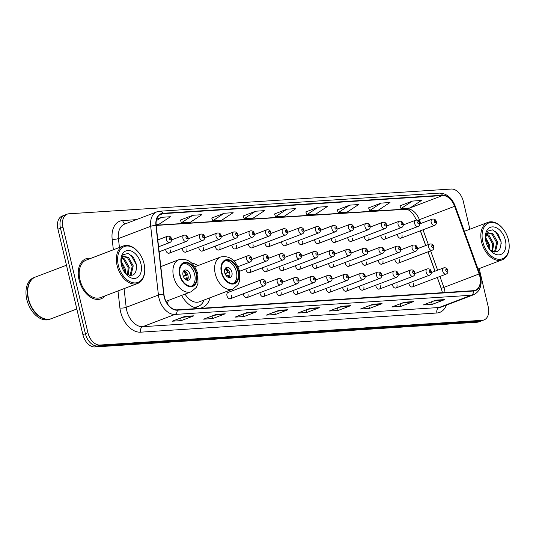 <?xml version="1.0" encoding="UTF-8"?>
<svg xmlns="http://www.w3.org/2000/svg" width="536" height="536" viewBox="0 0 536 536"><rect width="100%" height="100%" fill="white"/><g stroke="black" fill="none" stroke-linecap="round" stroke-linejoin="round"><path stroke-width="0.8" d="M197.838 265.668A23.624 15.47 69.2 0 0 191.553 262.942M380.821 235.391A3.343 2.191 69.2 0 0 380.942 236.282A3.343 2.191 69.2 0 0 384.372 239.264A3.343 2.191 69.2 0 0 385.424 235.994M364.272 236.463A3.343 2.191 69.2 0 0 364.393 237.354A3.343 2.191 69.2 0 0 367.823 240.336A3.343 2.191 69.2 0 0 368.875 237.066M347.723 237.535A3.343 2.191 69.2 0 0 347.844 238.426A3.343 2.191 69.2 0 0 351.274 241.408A3.343 2.191 69.2 0 0 352.326 238.131M331.174 238.607A3.343 2.191 69.2 0 0 331.295 239.498A3.343 2.191 69.2 0 0 334.725 242.473A3.343 2.191 69.2 0 0 335.777 239.203M314.619 239.672A3.343 2.191 69.2 0 0 314.746 240.57A3.343 2.191 69.2 0 0 318.176 243.545A3.343 2.191 69.2 0 0 319.228 240.275M298.07 240.744A3.343 2.191 69.2 0 0 298.197 241.636A3.343 2.191 69.2 0 0 301.621 244.617A3.343 2.191 69.2 0 0 302.673 241.347M281.521 241.816A3.343 2.191 69.2 0 0 281.641 242.708A3.343 2.191 69.2 0 0 285.072 245.689A3.343 2.191 69.2 0 0 286.124 242.419M264.972 242.888A3.343 2.191 69.2 0 0 265.092 243.78A3.343 2.191 69.2 0 0 268.523 246.761A3.343 2.191 69.2 0 0 269.575 243.491M248.423 243.96A3.343 2.191 69.2 0 0 248.543 244.852A3.343 2.191 69.2 0 0 251.974 247.833A3.343 2.191 69.2 0 0 253.025 244.563M231.874 245.032A3.343 2.191 69.2 0 0 231.994 245.924A3.343 2.191 69.2 0 0 235.425 248.905A3.343 2.191 69.2 0 0 236.477 245.635M215.325 246.104A3.343 2.191 69.2 0 0 215.445 246.995A3.343 2.191 69.2 0 0 218.876 249.977A3.343 2.191 69.2 0 0 219.928 246.707M198.769 247.176A3.343 2.191 69.2 0 0 198.896 248.068A3.343 2.191 69.2 0 0 202.327 251.049A3.343 2.191 69.2 0 0 203.379 247.779M182.22 248.248A3.343 2.191 69.2 0 0 182.347 249.14A3.343 2.191 69.2 0 0 185.771 252.121A3.343 2.191 69.2 0 0 186.823 248.845M165.671 249.32A3.343 2.191 69.2 0 0 165.792 250.212A3.343 2.191 69.2 0 0 169.222 253.186A3.343 2.191 69.2 0 0 170.274 249.917M397.37 234.319A3.343 2.191 69.2 0 0 397.491 235.21A3.343 2.191 69.2 0 0 400.921 238.192A3.343 2.191 69.2 0 0 401.973 234.922M378.302 260.288A3.343 2.191 69.2 0 0 378.429 261.179A3.343 2.191 69.2 0 0 381.86 264.161A3.343 2.191 69.2 0 0 382.912 260.891M361.753 261.36A3.343 2.191 69.2 0 0 361.88 262.251A3.343 2.191 69.2 0 0 365.304 265.233A3.343 2.191 69.2 0 0 366.356 261.963M345.204 262.432A3.343 2.191 69.2 0 0 345.331 263.323A3.343 2.191 69.2 0 0 348.755 266.305A3.343 2.191 69.2 0 0 349.807 263.035M328.655 263.504A3.343 2.191 69.2 0 0 328.776 264.395A3.343 2.191 69.2 0 0 332.206 267.377A3.343 2.191 69.2 0 0 333.258 264.107M312.106 264.576A3.343 2.191 69.2 0 0 312.227 265.467A3.343 2.191 69.2 0 0 315.657 268.449A3.343 2.191 69.2 0 0 316.709 265.179M295.557 265.648A3.343 2.191 69.2 0 0 295.678 266.539A3.343 2.191 69.2 0 0 299.108 269.521A3.343 2.191 69.2 0 0 300.16 266.251M279.008 266.72A3.343 2.191 69.2 0 0 279.129 267.611A3.343 2.191 69.2 0 0 282.559 270.586A3.343 2.191 69.2 0 0 283.611 267.317M262.459 267.792A3.343 2.191 69.2 0 0 262.58 268.683A3.343 2.191 69.2 0 0 266.01 271.658A3.343 2.191 69.2 0 0 267.062 268.389M245.903 268.858A3.343 2.191 69.2 0 0 246.031 269.749A3.343 2.191 69.2 0 0 249.454 272.73A3.343 2.191 69.2 0 0 250.513 269.461M394.858 259.216A3.343 2.191 69.2 0 0 394.978 260.107A3.343 2.191 69.2 0 0 398.409 263.089A3.343 2.191 69.2 0 0 399.461 259.819M309.587 289.474A3.343 2.191 69.2 0 0 309.714 290.365A3.343 2.191 69.2 0 0 313.145 293.346A3.343 2.191 69.2 0 0 314.197 290.077M293.038 290.546A3.343 2.191 69.2 0 0 293.165 291.437A3.343 2.191 69.2 0 0 296.589 294.418A3.343 2.191 69.2 0 0 297.641 291.149M375.79 285.192A3.343 2.191 69.2 0 0 375.91 286.083A3.343 2.191 69.2 0 0 379.341 289.058A3.343 2.191 69.2 0 0 380.393 285.788M276.489 291.618A3.343 2.191 69.2 0 0 276.616 292.509A3.343 2.191 69.2 0 0 280.04 295.49A3.343 2.191 69.2 0 0 281.092 292.221M392.339 284.12A3.343 2.191 69.2 0 0 392.459 285.011A3.343 2.191 69.2 0 0 395.89 287.986A3.343 2.191 69.2 0 0 396.942 284.716M326.143 288.401A3.343 2.191 69.2 0 0 326.263 289.293A3.343 2.191 69.2 0 0 329.694 292.274A3.343 2.191 69.2 0 0 330.745 289.005M359.241 286.257A3.343 2.191 69.2 0 0 359.361 287.155A3.343 2.191 69.2 0 0 362.792 290.13A3.343 2.191 69.2 0 0 363.844 286.861M342.692 287.33A3.343 2.191 69.2 0 0 342.812 288.221A3.343 2.191 69.2 0 0 346.243 291.202A3.343 2.191 69.2 0 0 347.295 287.933M259.94 292.69A3.343 2.191 69.2 0 0 260.06 293.581A3.343 2.191 69.2 0 0 263.491 296.562A3.343 2.191 69.2 0 0 264.543 293.293M243.391 293.762A3.343 2.191 69.2 0 0 243.512 294.653A3.343 2.191 69.2 0 0 246.942 297.634A3.343 2.191 69.2 0 0 247.994 294.365M230.393 298.699L264.087 285.889A3.343 2.191 -110.8 0 1 260.663 282.908A3.343 2.191 -110.8 0 1 261.715 279.638L228.014 292.455A3.343 2.191 69.2 0 0 226.963 295.725A3.343 2.191 69.2 0 0 230.393 298.699A3.343 2.191 69.2 0 0 231.445 295.43M408.888 283.048A3.343 2.191 69.2 0 0 409.015 283.939A3.343 2.191 69.2 0 0 412.439 286.921A3.343 2.191 69.2 0 0 413.49 283.651M441.912 290.391L437.242 277.487M434.964 271.203L427.956 251.853M425.678 245.562L420.338 230.808M416.432 220.028L415.996 218.822M167.286 303.55A23.624 15.47 69.2 0 0 168.331 300.448M181.583 295.416A23.624 15.47 69.2 0 0 202.4 307.57A23.624 15.47 69.2 0 0 210.038 297.748M469.884 229.207L463.292 201.328A13.373 8.757 69.2 0 0 451.292 189.041L68.909 213.79A13.373 8.757 69.2 0 0 67.201 214.159L62.156 216.075A13.373 8.757 69.2 0 0 57.948 229.153L82.892 334.672A13.373 8.757 69.2 0 0 94.899 346.96L477.281 322.21A13.373 8.757 69.2 0 0 478.99 321.841L481.509 320.883A13.373 8.757 69.2 0 1 479.8 321.252A13.373 8.757 69.2 0 0 481.509 320.883L484.028 319.925A13.373 8.757 69.2 0 0 488.236 306.847L479.197 268.59M67.201 214.159A13.373 8.757 69.2 0 0 62.987 227.237L87.931 332.755A13.373 8.757 69.2 0 0 99.937 345.043L97.418 346.001L479.8 321.252L97.418 346.001A13.373 8.757 69.2 0 1 85.412 333.714A13.373 8.757 69.2 0 0 97.418 346.001L94.899 346.96M62.987 227.237L60.468 228.195L85.412 333.714L60.468 228.195A13.373 8.757 69.2 0 1 64.682 215.117A13.373 8.757 69.2 0 0 60.468 228.195L57.948 229.153M90.812 258.359A21.4 14.01 69.2 0 0 85.78 258.841A21.4 14.01 69.2 0 0 79.047 279.765A21.4 14.01 69.2 0 0 100.989 298.84A21.4 14.01 69.2 0 0 105.069 295.852A21.4 14.01 69.2 0 1 100.989 298.84A21.4 14.01 69.2 0 1 79.047 279.765A21.4 14.01 69.2 0 1 85.78 258.841A21.4 14.01 69.2 0 1 90.812 258.359M479.827 276.321A14.264 9.34 -110.8 0 1 475.338 290.271A14.264 9.34 -110.8 0 1 473.516 290.666L177.168 309.848A14.264 9.34 -110.8 0 1 163.942 294.351L156.197 225.609A14.264 9.34 -110.8 0 1 161.108 214.045A14.264 9.34 -110.8 0 1 162.931 213.656L442.528 195.553A14.264 9.34 -110.8 0 1 454.622 206.286L479.117 273.95A14.264 9.34 -110.8 0 1 479.827 276.321M480.068 276.308A14.619 9.574 69.2 0 0 479.338 273.869L454.843 206.213A14.619 9.574 69.2 0 0 442.448 195.211L162.85 213.308A14.619 9.574 69.2 0 0 155.949 225.562L163.694 294.304A14.619 9.574 69.2 0 0 177.249 310.19L473.596 291.008A14.619 9.574 69.2 0 0 480.068 276.308M184.893 316.401L172.297 321.191L181.262 320.608L193.858 315.818L184.893 316.401M182.22 317.419L193.409 315.932A3.564 2.64 -93.7 0 0 193.858 315.818M180.645 318.016L181.262 320.608M216.263 314.371L203.667 319.161L212.625 318.578L225.227 313.788L216.263 314.371M213.589 315.389L224.778 313.902A3.564 2.64 -93.7 0 0 225.227 313.788M212.015 315.985L212.625 318.578M247.632 312.341L235.036 317.131L243.994 316.548L256.59 311.758L247.632 312.341M244.952 313.359L256.141 311.872A3.564 2.64 -93.7 0 0 256.59 311.758M243.384 313.955L243.994 316.548M278.995 310.31L266.399 315.101L275.363 314.518L287.959 309.728L278.995 310.31M276.321 311.329L287.51 309.841A3.564 2.64 -93.7 0 0 287.959 309.728M274.747 311.925L275.363 314.518M435.835 300.16L423.239 304.95L432.197 304.368L444.793 299.577L435.835 300.16M433.155 301.172L444.344 299.691A3.564 2.64 -93.7 0 0 444.793 299.577M431.587 301.775L432.197 304.368M404.466 302.19L391.87 306.981L400.834 306.398L413.43 301.607L404.466 302.19M401.792 303.202L412.981 301.721A3.564 2.64 -93.7 0 0 413.43 301.607M400.218 303.805L400.834 306.398M373.096 304.22L360.5 309.011L369.465 308.428L382.061 303.637L373.096 304.22M370.423 305.239L381.612 303.751A3.564 2.64 -93.7 0 0 382.061 303.637M368.848 305.835L369.465 308.428M341.734 306.25L329.138 311.041L338.095 310.458L350.691 305.667L341.734 306.25M339.054 307.269L350.243 305.781A3.564 2.64 -93.7 0 0 350.691 305.667M337.486 307.865L338.095 310.458M310.364 308.28L297.768 313.071L306.733 312.488L319.329 307.697L310.364 308.28M307.691 309.299L318.88 307.811A3.564 2.64 -93.7 0 0 319.329 307.697M306.116 309.895L306.733 312.488M99.937 345.043L482.32 320.294A13.373 8.757 69.2 0 0 484.028 319.925M224.209 213.254L212.799 220.758L221.763 220.182L233.167 212.678L224.209 213.254L211.754 218.038M192.839 215.284L181.429 222.788L190.394 222.212L201.804 214.708L192.839 215.284L180.384 220.068M156.103 224.43L159.025 224.242L170.435 216.738L161.47 217.315L156.74 219.117M318.31 207.164L306.9 214.668L315.865 214.085L327.268 206.581L318.31 207.164L305.855 211.948M349.673 205.134L338.27 212.638L347.228 212.055L358.638 204.551L349.673 205.134L337.218 209.918M381.042 203.104L369.632 210.608L378.597 210.025L390.007 202.521L381.042 203.104L368.587 207.881M412.412 201.074L401.002 208.578L409.966 207.995L421.37 200.491L412.412 201.074L399.957 205.851M255.572 211.224L244.168 218.728L253.126 218.152L264.536 210.641L255.572 211.224L243.116 216.008M286.941 209.194L275.531 216.698L284.495 216.122L295.906 208.611L286.941 209.194L274.486 213.978M275.531 216.698L274.472 213.938M306.9 214.668L305.835 211.908M338.27 212.638L337.204 209.878M369.632 210.608L368.574 207.847M401.002 208.578L399.936 205.817M244.168 218.728L243.103 215.968M212.799 220.758L211.733 217.998M181.429 222.788L180.371 220.028M161.47 217.315L156.338 220.691M482.789 241.709A19.169 12.549 69.2 0 0 497.864 259.21A19.169 12.549 69.2 0 0 509.2 245.964A19.169 12.549 69.2 0 0 508.476 240.041A19.169 12.549 69.2 0 0 502.393 228.061A19.169 12.549 69.2 0 0 487.016 223.914A19.169 12.549 69.2 0 0 482.789 241.709M502.393 228.061L502.078 227.7A20.06 13.132 69.2 0 0 487.874 222.366A20.06 13.132 69.2 0 0 481.563 241.984A20.06 13.132 69.2 0 0 502.132 259.866A20.06 13.132 69.2 0 0 509.2 246.439L509.2 245.964M485.549 237.28L489.69 245.267L489.73 249.629M485.415 238.52L488.685 245.649L488.886 248.463M486.722 234.219L488.993 235.311L493.69 243.746L492.51 251.478M486.366 234.795L487.995 235.693L492.685 244.128L491.887 251.183M494.473 252.014L495.626 251.096L497.689 242.225L492.993 233.79L488.484 232.812L486.902 233.977L485.402 238.332M487.995 233.039L491.994 234.172L496.684 242.607L494.628 251.478L494.098 251.96M489.67 249.575L489.79 249.682C497.395 254.057 501.14 251.237 501.026 241.227L497.897 233.776L492.564 229.864L487.66 231.096L485.382 236.811M505.374 240.242A14.532 9.514 69.2 0 0 493.944 226.969A14.532 9.514 69.2 0 0 485.348 237.019A14.532 9.514 69.2 0 0 485.891 241.508A14.532 9.514 69.2 0 0 490.507 250.593A14.532 9.514 69.2 0 0 502.165 253.736A14.532 9.514 69.2 0 0 505.374 240.242M495.398 231.264L500.993 241.615L501.234 243.384M237.971 271.317A12.033 7.879 69.2 0 0 225.623 260.583A12.033 7.879 69.2 0 0 221.837 272.355A12.033 7.879 69.2 0 0 234.178 283.088A12.033 7.879 69.2 0 0 237.971 271.317M233.368 283.323A12.033 7.879 69.2 0 0 236.396 271.913A12.033 7.879 69.2 0 0 224.859 260.952M194.689 307.59A21.085 13.802 69.2 0 0 196.457 307.115L198.032 306.512A21.085 13.802 69.2 0 0 204.136 299.999M193.174 307.001A21.085 13.802 69.2 0 0 198.032 306.512M185.027 294.103A17.159 11.236 69.2 0 0 199.472 301.768L232.852 289.072A17.159 11.236 -110.8 0 1 215.251 273.775A17.159 11.236 -110.8 0 1 220.651 256.992L194.789 266.828M231.914 272.201A5.347 3.504 69.2 0 0 226.427 267.437A5.347 3.504 69.2 0 0 224.745 272.663A5.347 3.504 69.2 0 0 230.232 277.434A5.347 3.504 69.2 0 0 231.914 272.201M229.019 277.561A5.347 3.504 69.2 0 0 229.71 273.038A5.347 3.504 69.2 0 0 225.435 268.147M228.162 277.313A6.238 4.087 -110.8 0 0 228.309 275.135L228.919 275.095A7.136 4.67 -110.8 0 1 228.825 277.527M228.309 275.135L226.226 275.752M225.314 268.302A7.136 4.67 -110.8 0 1 228.309 272.523L225.08 273.749M224.959 268.898A6.238 4.087 -110.8 0 1 227.7 272.563L228.309 272.523M224.892 273.394L227.7 272.563M196.263 274.01A12.033 7.879 69.2 0 0 183.922 263.283A12.033 7.879 69.2 0 0 180.136 275.055A12.033 7.879 69.2 0 0 192.478 285.782A12.033 7.879 69.2 0 0 196.263 274.01M191.667 286.023A12.033 7.879 69.2 0 0 194.689 274.613A12.033 7.879 69.2 0 0 183.158 263.652M84.748 339.569L85.057 340.119M84.601 339.295L85.083 340.172M190.206 274.901A5.347 3.504 69.2 0 0 184.726 270.137A5.347 3.504 69.2 0 0 183.037 275.363A5.347 3.504 69.2 0 0 188.525 280.134A5.347 3.504 69.2 0 0 190.206 274.901M187.312 280.261A5.347 3.504 69.2 0 0 188.002 275.739A5.347 3.504 69.2 0 0 183.734 270.848M186.461 280.013A6.238 4.087 -110.8 0 0 186.602 277.836L187.218 277.795A7.136 4.67 -110.8 0 1 187.118 280.228M186.602 277.836L184.525 278.452M183.614 270.995A7.136 4.67 -110.8 0 1 186.608 275.223L183.379 276.449M183.258 271.598A6.238 4.087 -110.8 0 1 185.999 275.256L186.608 275.223M183.191 276.094L185.999 275.256M118.329 265.3A19.169 12.549 69.2 0 0 133.404 282.807A19.169 12.549 69.2 0 0 144.74 269.554A19.169 12.549 69.2 0 0 144.023 263.638A19.169 12.549 69.2 0 0 137.933 251.652A19.169 12.549 69.2 0 0 122.556 247.505A19.169 12.549 69.2 0 0 118.329 265.3M137.933 251.652L137.618 251.297A20.06 13.132 69.2 0 0 123.414 245.957A20.06 13.132 69.2 0 0 117.103 265.575A20.06 13.132 69.2 0 0 137.678 283.457A20.06 13.132 69.2 0 0 144.74 270.03L144.74 269.554M123.414 245.957L86.256 260.087A20.06 13.132 69.2 0 0 79.944 279.712A20.06 13.132 69.2 0 0 100.513 297.587L137.678 283.457M66.477 265.226L35.544 276.985A22.291 14.593 69.2 0 0 27.698 291.906A22.291 14.593 69.2 0 0 28.535 298.786A22.291 14.593 69.2 0 0 35.611 312.723A22.291 14.593 69.2 0 0 51.389 318.652L76.822 308.984M27.698 291.966A22.063 14.445 69.2 0 0 27.698 292.026A22.063 14.445 69.2 0 0 28.522 298.84A22.063 14.445 69.2 0 0 35.53 312.635A22.063 14.445 69.2 0 0 35.57 312.676M35.389 277.052A22.291 14.593 69.2 0 0 35.229 277.105A22.291 14.593 69.2 0 0 28.22 298.907A22.291 14.593 69.2 0 0 51.074 318.773A22.291 14.593 69.2 0 0 51.235 318.712M35.229 277.105L33.815 277.648A22.291 14.593 69.2 0 0 26.8 299.443A22.291 14.593 69.2 0 0 49.66 319.309L51.074 318.773M121.089 260.871L125.23 268.858L125.27 273.219M120.955 262.111L124.231 269.24L124.426 272.054M122.262 257.809L124.533 258.908L129.23 267.337L128.05 275.075M121.906 258.385L123.535 259.283L128.231 267.719L127.427 274.774M130.014 275.605L131.173 274.687L133.23 265.816L128.533 257.387L124.024 256.402L122.449 257.568L120.942 261.93M123.541 256.637L127.535 257.762L132.231 266.198L130.174 275.069L129.638 275.551M125.216 273.166L125.337 273.28C132.941 277.648 136.687 274.827 136.573 264.824L133.437 257.374L128.104 253.454L123.2 254.687L120.928 260.402M140.914 263.839A14.532 9.514 69.2 0 0 129.484 250.56A14.532 9.514 69.2 0 0 120.888 260.61A14.532 9.514 69.2 0 0 121.438 265.099A14.532 9.514 69.2 0 0 126.054 274.184A14.532 9.514 69.2 0 0 137.712 277.326A14.532 9.514 69.2 0 0 140.914 263.839M130.938 254.855L136.533 265.206L136.774 266.975M477.281 322.21L482.32 320.294M82.892 334.672L87.931 332.755M445.014 292.509A14.264 9.34 69.2 0 0 444.558 289.735A14.264 9.34 69.2 0 0 443.848 287.363L439.909 276.476M446.367 305.105A22.291 14.593 -110.8 0 1 436.92 312.997L140.573 332.179A4.456 3.303 86.3 0 1 142.71 326.692L439.051 307.51A17.829 11.671 69.2 0 0 441.336 307.021L473.583 294.753A17.829 11.671 -110.8 0 1 471.298 295.249A4.456 3.303 -93.7 0 0 473.596 291.008M140.573 332.179A22.291 14.593 -110.8 0 1 120.567 311.704A22.291 14.593 -110.8 0 1 119.91 307.966L117.994 290.941M163.694 294.304A4.456 1.226 173.6 0 0 158.428 295.055L126.181 307.322A17.829 11.671 69.2 0 0 126.704 310.31A17.829 11.671 69.2 0 0 142.71 326.692L174.957 314.431A17.829 11.671 -110.8 0 1 158.428 295.055L150.683 226.313A17.829 11.671 -110.8 0 1 156.814 211.861L124.566 224.128A17.829 11.671 69.2 0 0 118.429 238.574L119.434 247.471M473.583 294.753C479.961 291.557 482.286 285.467 480.544 276.482L479.733 273.769L479.338 273.869M479.733 273.769L455.238 206.105C451.808 197.657 446.535 193.322 439.42 193.114A4.456 3.303 86.3 0 1 442.448 195.211M162.85 213.308A4.456 3.303 -93.7 0 0 159.822 211.211L156.814 211.861M155.949 225.562A4.456 1.226 173.6 0 0 150.683 226.313L118.429 238.574A4.456 1.226 -6.4 0 1 112.165 239.217A22.291 14.593 -110.8 0 1 122.684 220.544L136.311 219.66M455.238 206.105L454.843 206.213M177.249 310.19A4.456 3.303 86.3 0 1 174.957 314.431L471.298 295.249L439.051 307.51A4.456 3.303 86.3 0 0 436.92 312.997M113.357 249.783L112.165 239.217M124.071 288.629L126.181 307.322A4.456 1.226 -6.4 0 1 119.91 307.966M125.531 223.76A4.456 3.303 86.3 0 1 122.684 220.544M162.931 213.656L159.48 214.97M479.117 273.95L441.282 288.408L437.316 277.46M454.622 206.286L419.353 219.7A14.264 9.34 69.2 0 0 407.253 208.966L156.157 225.22M437.631 270.184L430.622 250.841M428.344 244.55L423.005 229.797M420.727 223.505L419.353 219.7L417.852 220.283M442.528 195.553L410.174 207.861M409.779 208.008L407.253 208.966A8.027 5.943 86.3 0 1 405.946 209.254L156.177 225.422M310.096 308.381L318.88 307.811M341.459 306.351L350.243 305.781M372.828 304.321L381.612 303.751M404.198 302.291L412.981 301.721M435.56 300.26L444.344 299.691M278.727 310.411L287.51 309.841M247.357 312.441L256.141 311.872M215.995 314.471L224.778 313.902M184.625 316.501L193.409 315.932M221.388 272.389A12.703 8.315 69.2 0 0 232.792 284.06A12.703 8.315 69.2 0 0 238.42 271.283A12.703 8.315 69.2 0 0 227.016 259.612A12.703 8.315 69.2 0 0 221.388 272.389M195.412 307.805A21.373 13.996 69.2 0 0 196.531 307.208L196.987 306.907M179.687 275.089A12.703 8.315 69.2 0 0 191.091 286.76A12.703 8.315 69.2 0 0 196.712 273.983A12.703 8.315 69.2 0 0 185.309 262.312A12.703 8.315 69.2 0 0 179.687 275.089M166.019 301.333L191.151 291.772A17.159 11.236 -110.8 0 1 173.55 276.476A17.159 11.236 -110.8 0 1 178.95 259.692L160.82 266.586M442.709 271.122A3.343 2.191 -110.8 0 1 443.761 267.853C445.912 267.491 447.279 268.348 447.868 270.419C448.143 272.268 447.567 273.494 446.14 274.104A3.343 2.191 -110.8 0 1 442.709 271.122M447.272 270.332A1.112 0.73 69.2 0 0 446.274 269.307A1.112 0.73 69.2 0 0 445.778 270.425A1.112 0.73 69.2 0 0 446.776 271.45A1.112 0.73 69.2 0 0 447.272 270.332M426.16 272.194A3.343 2.191 -110.8 0 1 427.212 268.925C429.363 268.563 430.73 269.42 431.319 271.491C431.594 273.34 431.018 274.566 429.591 275.176A3.343 2.191 -110.8 0 1 426.16 272.194M430.723 271.404A1.112 0.73 69.2 0 0 429.725 270.379A1.112 0.73 69.2 0 0 429.229 271.497A1.112 0.73 69.2 0 0 430.227 272.523A1.112 0.73 69.2 0 0 430.723 271.404M409.611 273.266A3.343 2.191 -110.8 0 1 410.663 269.997C412.814 269.635 414.181 270.492 414.764 272.563C415.045 274.412 414.469 275.638 413.042 276.248A3.343 2.191 -110.8 0 1 409.611 273.266M414.174 272.476A1.112 0.73 69.2 0 0 413.169 271.45A1.112 0.73 69.2 0 0 412.68 272.569A1.112 0.73 69.2 0 0 413.678 273.595A1.112 0.73 69.2 0 0 414.174 272.476M393.062 274.338A3.343 2.191 -110.8 0 1 394.114 271.069C396.265 270.707 397.632 271.564 398.215 273.635C398.489 275.477 397.92 276.71 396.486 277.32A3.343 2.191 -110.8 0 1 393.062 274.338M397.625 273.548A1.112 0.73 69.2 0 0 396.62 272.523A1.112 0.73 69.2 0 0 396.131 273.641A1.112 0.73 69.2 0 0 397.129 274.666A1.112 0.73 69.2 0 0 397.625 273.548M376.513 275.41A3.343 2.191 -110.8 0 1 377.565 272.141C379.709 271.779 381.083 272.636 381.666 274.7C381.94 276.549 381.364 277.782 379.937 278.392A3.343 2.191 -110.8 0 1 376.513 275.41M381.069 274.62A1.112 0.73 69.2 0 0 380.071 273.595A1.112 0.73 69.2 0 0 379.575 274.713A1.112 0.73 69.2 0 0 380.58 275.739A1.112 0.73 69.2 0 0 381.069 274.62M359.958 276.482A3.343 2.191 -110.8 0 1 361.009 273.213C363.16 272.851 364.527 273.702 365.117 275.772C365.391 277.621 364.815 278.854 363.388 279.457A3.343 2.191 -110.8 0 1 359.958 276.482M364.52 275.685A1.112 0.73 69.2 0 0 363.522 274.666A1.112 0.73 69.2 0 0 363.026 275.785A1.112 0.73 69.2 0 0 364.031 276.81A1.112 0.73 69.2 0 0 364.52 275.685M343.409 277.554A3.343 2.191 -110.8 0 1 344.46 274.285C346.611 273.923 347.978 274.774 348.567 276.844C348.842 278.693 348.266 279.926 346.839 280.529A3.343 2.191 -110.8 0 1 343.409 277.554M347.971 276.757A1.112 0.73 69.2 0 0 346.973 275.739A1.112 0.73 69.2 0 0 346.477 276.857A1.112 0.73 69.2 0 0 347.482 277.882A1.112 0.73 69.2 0 0 347.971 276.757M326.86 278.626A3.343 2.191 -110.8 0 1 327.911 275.35C330.062 274.995 331.429 275.846 332.019 277.916C332.293 279.765 331.717 280.991 330.29 281.601A3.343 2.191 -110.8 0 1 326.86 278.626M331.422 277.829A1.112 0.73 69.2 0 0 330.424 276.804A1.112 0.73 69.2 0 0 329.928 277.929A1.112 0.73 69.2 0 0 330.926 278.955A1.112 0.73 69.2 0 0 331.422 277.829M310.31 279.692A3.343 2.191 -110.8 0 1 311.362 276.422C313.513 276.067 314.88 276.918 315.47 278.988C315.744 280.837 315.168 282.063 313.741 282.673A3.343 2.191 -110.8 0 1 310.31 279.692M314.873 278.901A1.112 0.73 69.2 0 0 313.875 277.876A1.112 0.73 69.2 0 0 313.379 279.001A1.112 0.73 69.2 0 0 314.377 280.02A1.112 0.73 69.2 0 0 314.873 278.901M293.762 280.764A3.343 2.191 -110.8 0 1 294.813 277.494C296.964 277.139 298.331 277.99 298.914 280.06C299.195 281.909 298.619 283.135 297.192 283.745A3.343 2.191 -110.8 0 1 293.762 280.764M298.324 279.973A1.112 0.73 69.2 0 0 297.319 278.948A1.112 0.73 69.2 0 0 296.83 280.073A1.112 0.73 69.2 0 0 297.828 281.092A1.112 0.73 69.2 0 0 298.324 279.973M277.213 281.836A3.343 2.191 -110.8 0 1 278.264 278.566C280.415 278.204 281.782 279.062 282.365 281.132C282.64 282.981 282.07 284.207 280.636 284.817A3.343 2.191 -110.8 0 1 277.213 281.836M281.775 281.045A1.112 0.73 69.2 0 0 280.77 280.02A1.112 0.73 69.2 0 0 280.281 281.139A1.112 0.73 69.2 0 0 281.279 282.164A1.112 0.73 69.2 0 0 281.775 281.045M265.22 282.117A1.112 0.73 69.2 0 0 264.221 281.092A1.112 0.73 69.2 0 0 263.732 282.211A1.112 0.73 69.2 0 0 264.73 283.236A1.112 0.73 69.2 0 0 265.22 282.117M398.409 263.089L432.103 250.279A3.343 2.191 -110.8 0 1 428.673 247.297A3.343 2.191 -110.8 0 1 429.725 244.027L417.377 248.724M431.741 246.6A1.112 0.73 69.2 0 0 432.746 247.625A1.112 0.73 69.2 0 0 433.235 246.506A1.112 0.73 69.2 0 0 432.237 245.481A1.112 0.73 69.2 0 0 431.741 246.6M381.86 264.161L415.554 251.344A3.343 2.191 -110.8 0 1 412.124 248.369A3.343 2.191 -110.8 0 1 413.176 245.099L400.828 249.796M415.192 247.672A1.112 0.73 69.2 0 0 416.197 248.697A1.112 0.73 69.2 0 0 416.686 247.572A1.112 0.73 69.2 0 0 415.688 246.553A1.112 0.73 69.2 0 0 415.192 247.672M365.304 265.233L399.005 252.416A3.343 2.191 -110.8 0 1 395.575 249.441A3.343 2.191 -110.8 0 1 396.627 246.171L384.279 250.868M398.643 248.744A1.112 0.73 69.2 0 0 399.642 249.769A1.112 0.73 69.2 0 0 400.137 248.644A1.112 0.73 69.2 0 0 399.139 247.625A1.112 0.73 69.2 0 0 398.643 248.744M348.755 266.305L382.456 253.488A3.343 2.191 -110.8 0 1 379.026 250.513A3.343 2.191 -110.8 0 1 380.078 247.237L367.73 251.933M382.094 249.816A1.112 0.73 69.2 0 0 383.093 250.841A1.112 0.73 69.2 0 0 383.588 249.716A1.112 0.73 69.2 0 0 382.59 248.691A1.112 0.73 69.2 0 0 382.094 249.816M332.206 267.377L365.907 254.56A3.343 2.191 -110.8 0 1 362.477 251.578A3.343 2.191 -110.8 0 1 363.529 248.309L351.18 253.005M365.545 250.888A1.112 0.73 69.2 0 0 366.544 251.907A1.112 0.73 69.2 0 0 367.039 250.788A1.112 0.73 69.2 0 0 366.034 249.763A1.112 0.73 69.2 0 0 365.545 250.888M315.657 268.449L349.351 255.632A3.343 2.191 -110.8 0 1 345.928 252.65A3.343 2.191 -110.8 0 1 346.98 249.381L334.632 254.077M348.996 251.96A1.112 0.73 69.2 0 0 349.995 252.979A1.112 0.73 69.2 0 0 350.49 251.86A1.112 0.73 69.2 0 0 349.485 250.835A1.112 0.73 69.2 0 0 348.996 251.96M299.108 269.521L332.802 256.704A3.343 2.191 -110.8 0 1 329.379 253.722A3.343 2.191 -110.8 0 1 330.431 250.453L318.076 255.149M332.447 253.025A1.112 0.73 69.2 0 0 333.446 254.051A1.112 0.73 69.2 0 0 333.935 252.932A1.112 0.73 69.2 0 0 332.936 251.907A1.112 0.73 69.2 0 0 332.447 253.025M282.559 270.586L316.253 257.776A3.343 2.191 -110.8 0 1 312.823 254.794A3.343 2.191 -110.8 0 1 313.875 251.525L301.527 256.221M315.892 254.098A1.112 0.73 69.2 0 0 316.897 255.123A1.112 0.73 69.2 0 0 317.386 254.004A1.112 0.73 69.2 0 0 316.387 252.979A1.112 0.73 69.2 0 0 315.892 254.098M266.01 271.658L299.704 258.848A3.343 2.191 -110.8 0 1 296.274 255.866A3.343 2.191 -110.8 0 1 297.326 252.597L284.978 257.293M299.343 255.17A1.112 0.73 69.2 0 0 300.348 256.195A1.112 0.73 69.2 0 0 300.837 255.076A1.112 0.73 69.2 0 0 299.838 254.051A1.112 0.73 69.2 0 0 299.343 255.17M249.454 272.73L283.155 259.92A3.343 2.191 -110.8 0 1 279.725 256.938A3.343 2.191 -110.8 0 1 280.777 253.669L268.429 258.365M282.794 256.242A1.112 0.73 69.2 0 0 283.792 257.267A1.112 0.73 69.2 0 0 284.288 256.148A1.112 0.73 69.2 0 0 283.289 255.123A1.112 0.73 69.2 0 0 282.794 256.242M239.559 271.276L266.606 260.992A3.343 2.191 -110.8 0 1 263.176 258.01A3.343 2.191 -110.8 0 1 264.228 254.741L251.88 259.437M266.245 257.314A1.112 0.73 69.2 0 0 267.243 258.339A1.112 0.73 69.2 0 0 267.739 257.22A1.112 0.73 69.2 0 0 266.74 256.195A1.112 0.73 69.2 0 0 266.245 257.314M237.917 266.673L250.057 262.057A3.343 2.191 -110.8 0 1 246.627 259.082A3.343 2.191 -110.8 0 1 247.679 255.813L234.031 260.999M249.696 258.385A1.112 0.73 69.2 0 0 250.694 259.411A1.112 0.73 69.2 0 0 251.19 258.285A1.112 0.73 69.2 0 0 250.185 257.267A1.112 0.73 69.2 0 0 249.696 258.385M400.921 238.192L434.622 225.375A3.343 2.191 -110.8 0 1 431.192 222.393A3.343 2.191 -110.8 0 1 432.244 219.124L419.896 223.82M434.261 221.703A1.112 0.73 69.2 0 0 435.259 222.728A1.112 0.73 69.2 0 0 435.755 221.603A1.112 0.73 69.2 0 0 434.75 220.577A1.112 0.73 69.2 0 0 434.261 221.703M384.372 239.264L418.073 226.447A3.343 2.191 -110.8 0 1 414.643 223.465A3.343 2.191 -110.8 0 1 415.695 220.196L403.347 224.892M417.712 222.775A1.112 0.73 69.2 0 0 418.71 223.793A1.112 0.73 69.2 0 0 419.206 222.675A1.112 0.73 69.2 0 0 418.201 221.649A1.112 0.73 69.2 0 0 417.712 222.775M367.823 240.336L401.518 227.519A3.343 2.191 -110.8 0 1 398.094 224.537A3.343 2.191 -110.8 0 1 399.146 221.268L386.791 225.964M401.163 223.84A1.112 0.73 69.2 0 0 402.161 224.865A1.112 0.73 69.2 0 0 402.657 223.746A1.112 0.73 69.2 0 0 401.652 222.721A1.112 0.73 69.2 0 0 401.163 223.84M351.274 241.408L384.969 228.591A3.343 2.191 -110.8 0 1 381.538 225.609A3.343 2.191 -110.8 0 1 382.597 222.34L370.242 227.036M384.607 224.912A1.112 0.73 69.2 0 0 385.612 225.937A1.112 0.73 69.2 0 0 386.101 224.819A1.112 0.73 69.2 0 0 385.103 223.793A1.112 0.73 69.2 0 0 384.607 224.912M334.725 242.473L368.42 229.663A3.343 2.191 -110.8 0 1 364.989 226.681A3.343 2.191 -110.8 0 1 366.041 223.412L353.693 228.108M368.058 225.984A1.112 0.73 69.2 0 0 369.063 227.009A1.112 0.73 69.2 0 0 369.552 225.891A1.112 0.73 69.2 0 0 368.554 224.865A1.112 0.73 69.2 0 0 368.058 225.984M318.176 243.545L351.871 230.735A3.343 2.191 -110.8 0 1 348.44 227.753A3.343 2.191 -110.8 0 1 349.492 224.484L337.144 229.18M351.509 227.056A1.112 0.73 69.2 0 0 352.507 228.081A1.112 0.73 69.2 0 0 353.003 226.963A1.112 0.73 69.2 0 0 352.005 225.937A1.112 0.73 69.2 0 0 351.509 227.056M301.621 244.617L335.322 231.807A3.343 2.191 -110.8 0 1 331.891 228.825A3.343 2.191 -110.8 0 1 332.943 225.555L320.595 230.252M334.96 228.128A1.112 0.73 69.2 0 0 335.958 229.153A1.112 0.73 69.2 0 0 336.454 228.035A1.112 0.73 69.2 0 0 335.456 227.009A1.112 0.73 69.2 0 0 334.96 228.128M285.072 245.689L318.773 232.879A3.343 2.191 -110.8 0 1 315.342 229.897A3.343 2.191 -110.8 0 1 316.394 226.628L304.046 231.324M318.411 229.2A1.112 0.73 69.2 0 0 319.409 230.225A1.112 0.73 69.2 0 0 319.905 229.107A1.112 0.73 69.2 0 0 318.907 228.081A1.112 0.73 69.2 0 0 318.411 229.2M268.523 246.761L302.224 233.944A3.343 2.191 -110.8 0 1 298.793 230.969A3.343 2.191 -110.8 0 1 299.845 227.7L287.497 232.396M301.862 230.272A1.112 0.73 69.2 0 0 302.86 231.297A1.112 0.73 69.2 0 0 303.356 230.172A1.112 0.73 69.2 0 0 302.351 229.153A1.112 0.73 69.2 0 0 301.862 230.272M251.974 247.833L285.668 235.016A3.343 2.191 -110.8 0 1 282.244 232.041A3.343 2.191 -110.8 0 1 283.296 228.772L270.941 233.462M285.313 231.344A1.112 0.73 69.2 0 0 286.311 232.369A1.112 0.73 69.2 0 0 286.807 231.244A1.112 0.73 69.2 0 0 285.802 230.225A1.112 0.73 69.2 0 0 285.313 231.344M235.425 248.905L269.119 236.088A3.343 2.191 -110.8 0 1 265.689 233.106A3.343 2.191 -110.8 0 1 266.747 229.837L254.392 234.534M268.757 232.416A1.112 0.73 69.2 0 0 269.762 233.441A1.112 0.73 69.2 0 0 270.251 232.316A1.112 0.73 69.2 0 0 269.253 231.291A1.112 0.73 69.2 0 0 268.757 232.416M218.876 249.977L252.57 237.16A3.343 2.191 -110.8 0 1 249.14 234.178A3.343 2.191 -110.8 0 1 250.191 230.909L237.843 235.606M252.208 233.488A1.112 0.73 69.2 0 0 253.213 234.507A1.112 0.73 69.2 0 0 253.702 233.388A1.112 0.73 69.2 0 0 252.704 232.363A1.112 0.73 69.2 0 0 252.208 233.488M202.327 251.049L236.021 238.232A3.343 2.191 -110.8 0 1 232.59 235.25A3.343 2.191 -110.8 0 1 233.642 231.981L221.294 236.678M235.659 234.554A1.112 0.73 69.2 0 0 236.657 235.579A1.112 0.73 69.2 0 0 237.153 234.46A1.112 0.73 69.2 0 0 236.155 233.435A1.112 0.73 69.2 0 0 235.659 234.554M185.771 252.121L219.472 239.304A3.343 2.191 -110.8 0 1 216.042 236.322A3.343 2.191 -110.8 0 1 217.093 233.053L204.745 237.75M219.11 235.626A1.112 0.73 69.2 0 0 220.108 236.651A1.112 0.73 69.2 0 0 220.604 235.532A1.112 0.73 69.2 0 0 219.606 234.507A1.112 0.73 69.2 0 0 219.11 235.626M169.222 253.186L202.923 240.376A3.343 2.191 -110.8 0 1 199.493 237.394A3.343 2.191 -110.8 0 1 200.544 234.125L188.196 238.822M202.561 236.698A1.112 0.73 69.2 0 0 203.559 237.723A1.112 0.73 69.2 0 0 204.055 236.604A1.112 0.73 69.2 0 0 203.057 235.579A1.112 0.73 69.2 0 0 202.561 236.698M159.152 251.799L186.374 241.448A3.343 2.191 -110.8 0 1 182.944 238.466A3.343 2.191 -110.8 0 1 183.995 235.197L171.647 239.894M186.012 237.77A1.112 0.73 69.2 0 0 187.01 238.795A1.112 0.73 69.2 0 0 187.506 237.676A1.112 0.73 69.2 0 0 186.501 236.651A1.112 0.73 69.2 0 0 186.012 237.77M158.589 246.788L169.818 242.52A3.343 2.191 -110.8 0 1 166.394 239.538A3.343 2.191 -110.8 0 1 167.446 236.269L157.812 239.934M169.463 238.842A1.112 0.73 69.2 0 0 170.461 239.867A1.112 0.73 69.2 0 0 170.957 238.748A1.112 0.73 69.2 0 0 169.952 237.723A1.112 0.73 69.2 0 0 169.463 238.842M439.42 193.114L159.822 211.211M416.512 220.021L413.095 214.011L410.08 210.976L408.358 209.884L405.946 209.254M435.038 271.169L428.036 251.826M425.758 245.535L420.418 230.775M441.282 288.408L442.421 292.676M478.018 269.032L502.132 259.866M464.364 231.304L487.874 222.366M232.852 289.072L237.997 284.777L239.672 280.837L239.605 271.457C235.954 260.114 229.636 255.297 220.651 256.992M196.531 307.208L195.526 307.832M191.151 291.772L196.297 287.47L197.965 283.531L197.905 274.157C194.246 262.814 187.928 257.997 178.95 259.692M431.413 272.549L443.761 267.853M412.439 286.921L446.14 274.104M414.864 273.621L427.212 268.925M395.89 287.986L429.591 275.176M398.315 274.693L410.663 269.997M379.341 289.058L413.042 276.248M381.759 275.765L394.114 271.069M362.792 290.13L396.486 277.32M365.21 276.837L377.565 272.141M346.243 291.202L379.937 278.392M348.661 277.909L361.009 273.213M329.694 292.274L363.388 279.457M332.112 278.981L344.46 274.285M313.145 293.346L346.839 280.529M315.563 280.047L327.911 275.35M296.589 294.418L330.29 281.601M299.014 281.119L311.362 276.422M280.04 295.49L313.741 282.673M282.465 282.191L294.813 277.494M263.491 296.562L297.192 283.745M265.91 283.263L278.264 278.566M246.942 297.634L280.636 284.817M261.715 279.638C263.859 279.276 265.233 280.134 265.816 282.204C266.091 284.053 265.514 285.279 264.087 285.889M432.103 250.279C433.53 249.669 434.106 248.436 433.832 246.587C433.276 244.537 431.909 243.686 429.725 244.027M415.554 251.344C416.981 250.741 417.557 249.508 417.283 247.659C416.727 245.609 415.36 244.758 413.176 245.099M399.005 252.416C400.432 251.806 401.008 250.58 400.734 248.731C400.178 246.681 398.811 245.83 396.627 246.171M382.456 253.488C383.883 252.878 384.459 251.652 384.185 249.803C383.629 247.753 382.262 246.895 380.078 247.237M365.907 254.56C367.334 253.95 367.91 252.724 367.629 250.875C367.08 248.825 365.713 247.967 363.529 248.309M349.351 255.632C350.785 255.022 351.361 253.796 351.08 251.947C350.531 249.897 349.157 249.039 346.98 249.381M332.802 256.704C334.23 256.094 334.806 254.868 334.531 253.019C333.975 250.969 332.608 250.111 330.431 250.453M316.253 257.776C317.68 257.166 318.257 255.94 317.982 254.091C317.426 252.041 316.059 251.183 313.875 251.525M299.704 258.848C301.132 258.238 301.708 257.012 301.433 255.163C300.877 253.113 299.51 252.255 297.326 252.597M283.155 259.92C284.583 259.31 285.159 258.077 284.884 256.235C284.328 254.178 282.961 253.327 280.777 253.669M266.606 260.992C268.034 260.382 268.61 259.149 268.335 257.3C267.779 255.25 266.412 254.399 264.228 254.741M250.057 262.057C251.485 261.454 252.061 260.221 251.779 258.372C251.23 256.322 249.863 255.471 247.679 255.813M434.622 225.375C436.049 224.765 436.626 223.539 436.351 221.69C435.795 219.639 434.428 218.782 432.244 219.124M418.073 226.447C419.5 225.837 420.077 224.611 419.795 222.762C419.246 220.711 417.872 219.854 415.695 220.196M401.518 227.519C402.945 226.909 403.521 225.683 403.246 223.834C402.697 221.783 401.323 220.926 399.146 221.268M384.969 228.591C386.396 227.981 386.972 226.755 386.697 224.906C386.141 222.855 384.774 221.998 382.597 222.34M368.42 229.663C369.847 229.053 370.423 227.827 370.148 225.978C369.592 223.927 368.225 223.07 366.041 223.412M351.871 230.735C353.298 230.125 353.874 228.892 353.599 227.05C353.043 224.993 351.676 224.142 349.492 224.484M335.322 231.807C336.749 231.197 337.325 229.964 337.05 228.122C336.494 226.065 335.127 225.214 332.943 225.555M318.773 232.879C320.2 232.269 320.776 231.036 320.501 229.187C319.945 227.137 318.578 226.286 316.394 226.628M302.224 233.944C303.651 233.341 304.227 232.108 303.945 230.259C303.396 228.209 302.023 227.358 299.845 227.7M285.668 235.016C287.095 234.406 287.671 233.18 287.397 231.331C286.847 229.281 285.474 228.43 283.296 228.772M269.119 236.088C270.546 235.478 271.122 234.252 270.848 232.403C270.291 230.353 268.925 229.495 266.747 229.837M252.57 237.16C253.997 236.55 254.573 235.324 254.299 233.475C253.742 231.425 252.376 230.567 250.191 230.909M236.021 238.232C237.448 237.622 238.024 236.396 237.75 234.547C237.193 232.497 235.827 231.639 233.642 231.981M219.472 239.304C220.899 238.694 221.475 237.468 221.201 235.619C220.644 233.569 219.278 232.711 217.093 233.053M202.923 240.376C204.35 239.766 204.926 238.54 204.651 236.691C204.095 234.641 202.729 233.783 200.544 234.125M186.374 241.448C187.801 240.838 188.377 239.605 188.096 237.763C187.546 235.706 186.18 234.855 183.995 235.197M169.818 242.52C171.245 241.91 171.822 240.677 171.547 238.835C170.997 236.778 169.624 235.927 167.446 236.269"/></g></svg>
